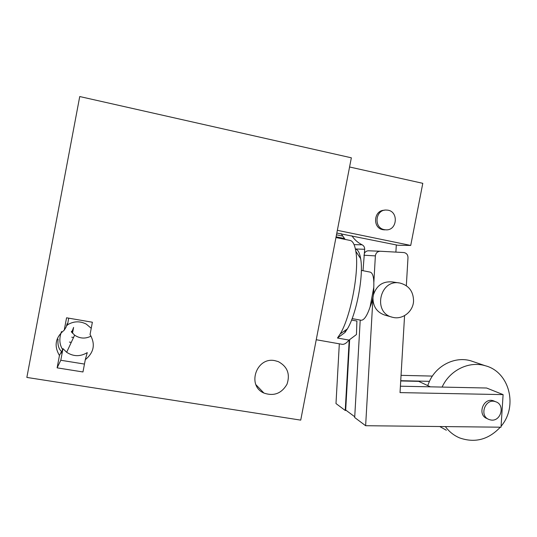 <?xml version="1.0" encoding="UTF-8"?>
<svg xmlns="http://www.w3.org/2000/svg" width="537" height="537" viewBox="0 0 537 537"><rect width="100%" height="100%" fill="white"/><g stroke="black" fill="none" stroke-linecap="round" stroke-linejoin="round"><path stroke-width="0.81" d="M347.358 328.926L340.203 333.907L337.478 338.028L344.989 332.47L347.358 328.926C356.501 314.219 363.838 275.38 360.649 258.646C359.636 252.712 357.89 249.524 355.413 249.094M344.989 332.47L345.069 330.524M340.203 333.907C350.742 316.79 359.448 270.749 355.823 251.316C354.709 244.583 352.782 240.952 350.05 240.422L335.954 237.549M395.89 252.101L396.306 244.926M354.729 416.752L345.687 410.026L349.654 339.619M372.98 297.498L365.63 425.713L501.014 427.204L503.102 394.614L486.596 388.016L400.407 386.204M351.916 235.803C354.548 239.75 357.944 242.751 362.099 244.791C363.844 245.745 364.704 247.242 364.683 249.289L363.019 270.708M360.213 320.092L354.688 417.524L365.63 425.713M400.736 380.699L429.425 381.344L427.734 385.593M430.385 386.835L418.679 381.357L400.723 380.955M346.298 410.476L345.231 410.463L349.198 339.961M339.317 343.814L335.987 403.549L345.231 410.463M401.052 375.343L432.379 376.088M406.334 285.697L407.992 257.632C407.919 254.833 406.583 253.142 403.965 252.558L380.344 251.249C377.484 251.39 375.826 252.94 375.37 255.887L373.859 282.24M399.045 282.925L392.366 281.925C382.854 281.113 376.531 285.449 373.396 294.947M372.993 297.438L372.953 297.988C373.067 306.855 377.149 312.601 385.21 315.226L391.755 317.045M341.042 233.568L345.163 239.428M351.346 157.804L79.738 96.546L26.85 377.43L300.727 420.129L351.346 157.804M337.35 230.319L410.724 245.443L422.794 183.325L349.574 166.994M410.724 245.443L397.85 245.241L336.827 233.038M336.102 236.817L344.331 238.495M336.484 234.81L342.478 236.038M59.453 355.487L57.117 367.852L82.966 371.966L85.296 359.683C94.009 352.48 95.593 344.096 90.055 334.531L92.377 322.227L66.568 317.797L64.232 330.174C55.398 337.417 53.807 345.855 59.453 355.487L61.5 351.507C58.64 348.855 57.493 344.734 58.063 339.136M85.296 359.683L87.263 352.614C80.295 356.776 73.428 356.662 66.655 352.285L74.623 335.162L71.334 331.792L71.616 331.255L71.515 332.054M61.554 331.49C58.996 338.283 59.332 344.264 62.561 349.446L62.983 348.634L66.655 352.285M64.232 330.174L66.118 327.073L67.159 323.677L67.091 325.469L67.474 324.831C73.663 321.099 79.939 320.864 86.309 324.12L91.23 328.295M91.075 336.108C85.383 338.988 79.899 338.672 74.623 335.162M71.73 332.336L73.603 327.416L72.502 333.255M73.529 337.505L71.757 337.209M274.904 360.663L278.247 361.602C287.449 366.563 290.356 374.128 286.98 384.291C281.502 393.547 273.81 396.46 263.889 393.037C246.53 385.714 256.451 356.588 274.904 360.663M62.983 348.634L60.788 360.26L84.463 364.073M62.561 349.446L61.453 353.104L61.5 351.507M60.788 360.26L57.117 367.852M68.736 318.166L67.474 324.831M71.26 342.391L69.394 342.082M384.438 210.242C373.665 210.081 372.242 228.01 382.881 229.695L385.828 229.816M384.344 229.635L385.378 229.789C397.622 231.36 399.051 210.316 386.7 210.081C375.457 208.94 373.188 227.836 384.344 229.635M380.203 251.249L368.657 250.792C366.825 250.772 365.428 251.578 364.462 253.209M503.102 394.614L400.031 392.607L404.569 315.635M494.758 401.367L493.584 400.864C483.273 396.903 476.749 415.289 487.281 418.638L487.811 418.894M490.711 419.968C500.947 422.129 505.626 404.569 495.577 401.716C485.213 397.736 478.662 416.215 489.241 419.578L490.711 419.968M439.756 426.526L446.321 430.231M473.889 361.871L470.969 360.877C455.356 356.078 436.668 365.167 429.425 381.344M445.361 426.586C449.147 431.714 453.893 435.48 459.612 437.903C474.943 443.247 488.502 439.675 500.289 427.197M501.075 426.25C518.245 406.334 509.398 371.758 485.233 365.731C469.056 360.763 449.657 370.241 442.132 387.076M413.557 301.022C413.409 291.47 408.905 285.489 400.065 283.08C379.719 278.435 372.242 313.225 392.701 317.313C402.475 320.005 413.215 311.574 413.557 301.022M341.888 344.271L342.069 344.304C344.15 344.613 346.466 343.203 349.03 340.089L356.447 334.538L356.91 321.039L351.567 320.059M337.478 338.028L349.03 340.089M361.018 320.24L361.106 320.253C364.039 320.327 367.026 315.917 370.06 307.043L373.772 287.423C374.175 278.106 372.987 273.004 370.208 272.125L361.341 270.38M362.099 244.791L354.084 244.664M364.683 249.289L355.393 248.973M375.37 255.887L363.898 255.223M360.649 258.646L355.823 251.316M263.889 393.037L255.961 384.74M385.378 229.789L383.908 229.849M495.577 401.716L493.584 400.864M485.233 365.731L470.969 360.877M342.069 344.304L316.239 339.733M361.106 320.253L352.131 318.602M370.06 307.043C372.732 300.774 373.967 294.229 373.772 287.423"/></g></svg>
